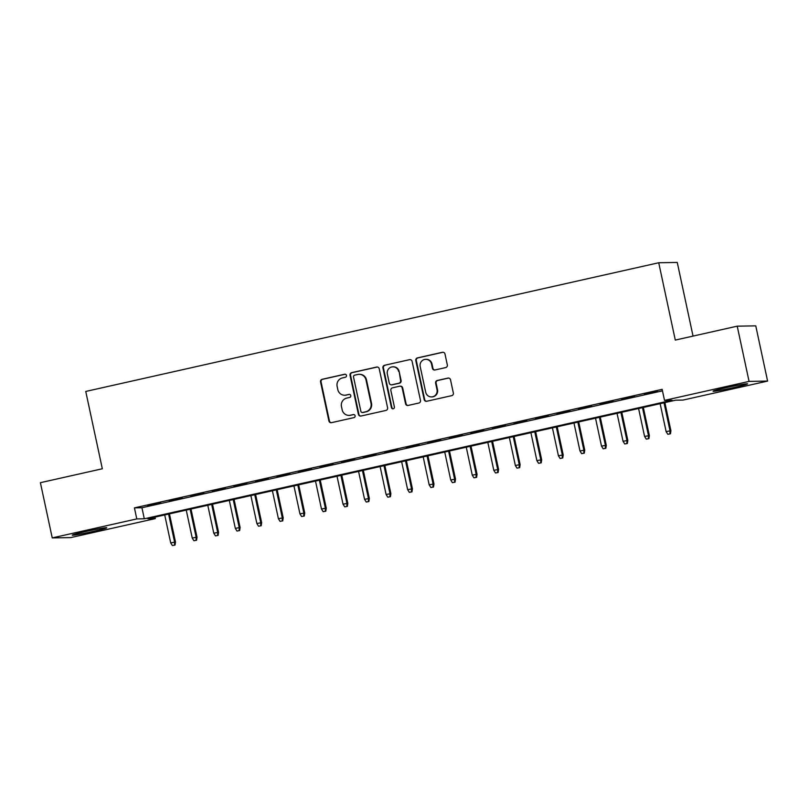 <?xml version="1.0" encoding="UTF-8"?>
<svg xmlns="http://www.w3.org/2000/svg" width="808" height="808" viewBox="0 0 808 808"><rect width="100%" height="100%" fill="white"/><g stroke="black" fill="none" stroke-linecap="round" stroke-linejoin="round"><path stroke-width="1.21" d="M346.47 375.427A1.555 1.515 -91 0 0 344.663 374.245L322.2 379.285A2.222 2.161 -91 0 0 320.554 381.931L328.917 420.968A2.222 2.161 -91 0 0 331.502 422.655L353.965 417.615A1.555 1.515 -91 0 0 353.611 414.544A1.555 1.515 -91 0 0 353.318 414.575L350.409 415.231A7.1 6.929 -91 0 1 342.158 409.808L341.461 406.555A7.1 6.929 -91 0 1 346.733 398.102L349.642 397.445A1.555 1.515 -91 0 0 349.288 394.375A1.555 1.515 -91 0 0 348.995 394.405L346.087 395.061A7.1 6.929 -91 0 1 337.825 389.638L337.128 386.386A7.1 6.929 -91 0 1 342.41 377.932L345.319 377.275A1.555 1.515 -91 0 0 346.47 375.427M345.218 374.225A1.555 1.515 -91 0 0 345.168 374.235L322.705 379.275A2.222 2.161 -91 0 0 321.059 381.921L329.422 420.958A2.222 2.161 -91 0 0 331.32 422.685M353.864 414.555A1.555 1.515 -91 0 0 353.813 414.565L350.409 415.231M349.541 394.395A1.555 1.515 -91 0 0 349.49 394.405L346.087 395.061M734.24 387.466A17.645 0.768 -12.1 0 1 713.08 391.234A17.645 0.768 -12.1 0 1 726.422 387.598A17.645 0.768 -12.1 0 1 747.582 383.83A17.645 0.768 -12.1 0 1 734.24 387.466M93.415 531.391A17.645 0.768 -12.1 0 1 72.266 535.159A17.645 0.768 -12.1 0 1 85.608 531.533A17.645 0.768 -12.1 0 1 106.757 527.765A17.645 0.768 -12.1 0 1 93.415 531.391M445.683 367.579A2.222 2.161 -91 0 0 447.329 364.933L444.976 353.985A2.222 2.161 -91 0 0 442.4 352.288L417.453 357.894A2.222 2.161 -91 0 0 415.807 360.54L424.17 399.566A2.222 2.161 -91 0 0 426.745 401.263L451.702 395.657A2.222 2.161 -91 0 0 453.349 393.021L450.511 379.79A2.222 2.161 -91 0 0 447.935 378.094L437.259 380.497A2.222 2.161 -91 0 0 435.603 383.133L437.017 389.698A5.939 5.787 -91 0 1 431.462 396.91A5.939 5.787 -91 0 1 425.705 392.234L420.19 366.539A5.939 5.787 -91 0 1 425.745 359.328A5.939 5.787 -91 0 1 431.502 364.004L432.421 368.286A2.222 2.161 -91 0 0 434.997 369.973L445.683 367.579M52.237 537.906L40.4 482.679L102.323 468.771L85.749 391.446L658.722 262.751L675.296 340.077L737.219 326.169L749.067 381.396L767.6 381.083L683.053 400.071L675.538 400.202L147.803 518.736L155.318 518.605L70.781 537.593L52.237 537.906L136.784 518.918L144.299 518.797L672.034 400.263L664.519 400.394L749.067 381.396M664.519 400.394L662.146 389.345L134.421 507.879L136.784 518.918M379.225 368.751A2.222 2.161 -91 0 0 376.649 367.054L351.692 372.66A2.222 2.161 -91 0 0 350.046 375.306L358.419 414.342A2.222 2.161 -91 0 0 360.994 416.029L385.941 410.434A2.222 2.161 -91 0 0 387.598 407.788L379.225 368.751M384.578 365.277L409.525 359.671A2.222 2.161 -91 0 1 412.1 361.368L420.473 400.404A2.222 2.161 -91 0 1 418.817 403.041L408.141 405.444A2.222 2.161 -91 0 1 405.566 403.748L402.172 387.921A2.222 2.161 -91 0 0 399.596 386.224L392.506 387.82A2.222 2.161 -91 0 0 390.86 390.456L394.395 406.939A1.555 1.515 -91 0 1 392.941 408.828A1.555 1.515 -91 0 1 391.436 407.606L382.921 367.923A2.222 2.161 -91 0 1 384.578 365.277L409.525 359.671M160.671 502.738L147.743 505.636L160.671 502.738M182.204 497.9L169.286 500.798L182.204 497.9M203.747 493.062L190.819 495.961L203.747 493.062M225.291 488.214L212.363 491.123L225.291 488.214M246.824 483.376L233.906 486.285L246.824 483.376M268.367 478.538L255.439 481.447L268.367 478.538M289.91 473.7L276.982 476.609L289.91 473.7M311.444 468.862L298.526 471.771L311.444 468.862M332.987 464.024L320.059 466.933L332.987 464.024M354.53 459.186L341.602 462.095L354.53 459.186M376.063 454.349L363.146 457.257L376.063 454.349M397.607 449.511L384.689 452.419L397.607 449.511M419.15 444.673L406.222 447.582L419.15 444.673M440.683 439.835L427.765 442.744L440.683 439.835M462.226 434.997L449.309 437.906L462.226 434.997M483.77 430.159L470.842 433.068L483.77 430.159M505.313 425.321L492.385 428.23L505.313 425.321M526.846 420.483L513.928 423.392L526.846 420.483M548.39 415.645L535.462 418.554L548.39 415.645M569.933 410.807L557.005 413.716L569.933 410.807M591.466 405.969L578.548 408.878L591.466 405.969M613.009 401.132L600.081 404.04L613.009 401.132M634.553 396.294L621.625 399.202L634.553 396.294M134.421 507.879L141.935 507.747L662.469 390.83M644.42 394.344L657.338 391.436L644.36 394.092M693.042 336.088L677.255 262.438L658.722 262.751M737.219 326.169L755.763 325.856L767.6 381.083M155.005 517.12L155.318 518.605M141.935 507.747L144.299 518.797M344.713 395.223L345.218 395.213A7.1 6.929 -91 0 0 346.582 395.051M349.036 415.393L349.541 415.383A7.1 6.929 -91 0 0 350.904 415.221M377.326 367.014A2.222 2.161 -91 0 0 377.144 367.054L352.197 372.65A2.222 2.161 -91 0 0 350.551 375.296L358.914 414.332A2.222 2.161 -91 0 0 360.822 416.07M354.672 375.175A1.555 1.515 -91 0 0 353.52 377.023L360.863 411.292A1.555 1.515 -91 0 0 362.671 412.474L365.731 411.787A7.1 6.929 -91 0 0 371.013 403.323L365.994 379.911A7.1 6.929 -91 0 0 357.742 374.488L354.672 375.175M362.368 412.514L362.873 412.504A1.555 1.515 -91 0 0 363.176 412.464L362.671 412.474M359.106 374.326L359.611 374.316A7.1 6.929 -91 0 1 366.499 379.901L371.518 403.323A7.1 6.929 -91 0 1 366.236 411.777L363.176 412.464M400.021 386.174L400.516 386.163A2.222 2.161 -91 0 1 402.677 387.911L406.071 403.737A2.222 2.161 -91 0 0 407.969 405.475M385.073 365.267A2.222 2.161 -91 0 0 383.426 367.913L391.93 407.596A1.555 1.515 -91 0 0 393.193 408.798M398.647 371.488A5.939 5.787 -91 0 0 392.89 366.822A5.939 5.787 -91 0 0 387.335 374.033L389.274 383.083A2.222 2.161 -91 0 0 391.86 384.78L398.94 383.194A2.222 2.161 -91 0 0 400.586 380.548L399.152 371.488A5.939 5.787 -91 0 0 393.395 366.812L392.89 366.822M391.436 384.83L391.93 384.82A2.222 2.161 -91 0 0 392.355 384.77L391.86 384.78M399.152 371.488L401.091 380.538A2.222 2.161 -91 0 1 399.445 383.184L392.355 384.77M425.745 359.328L426.25 359.328A5.939 5.787 -91 0 1 432.007 363.994L432.926 368.276A2.222 2.161 -91 0 0 434.825 370.003M431.462 396.91L431.957 396.9A5.939 5.787 -91 0 0 437.512 389.688L437.017 389.698M448.612 378.053A2.222 2.161 -91 0 0 448.43 378.083L437.754 380.487A2.222 2.161 -91 0 0 436.108 383.133L437.512 389.688M443.077 352.248A2.222 2.161 -91 0 0 442.905 352.278L417.948 357.883A2.222 2.161 -91 0 0 416.302 360.53L424.675 399.566A2.222 2.161 -91 0 0 426.574 401.293M172.377 545.562L175.033 545.067L172.377 545.562L170.7 542.885L175.477 541.996L169.448 513.868M174.538 545.077L174.578 542.016L168.589 514.07M170.7 542.885L164.711 514.938M175.477 541.996L175.033 545.067M193.92 540.724L196.576 540.229L193.92 540.724L192.243 538.047L197.021 537.158L190.991 509.03M196.071 540.239L196.122 537.179L190.132 509.232M192.243 538.047L186.254 510.101M197.021 537.158L196.576 540.229M215.463 535.886L218.12 535.391L215.463 535.886L213.787 533.209L218.564 532.32L212.534 504.192M217.615 535.401L217.655 532.341L211.666 504.394M213.787 533.209L207.787 505.263M218.564 532.32L218.12 535.391M236.996 531.048L239.653 530.553L236.996 531.048L235.32 528.371L240.097 527.483L234.067 499.354M239.158 530.563L239.198 527.503L233.209 499.556M235.32 528.371L229.331 500.425M240.097 527.483L239.653 530.553M258.54 526.21L261.196 525.715L258.54 526.21L256.863 523.534L261.641 522.645L255.611 494.516M260.691 525.725L260.742 522.665L254.752 494.718M256.863 523.534L250.874 495.587M261.641 522.645L261.196 525.715M280.083 521.372L282.739 520.877L280.083 521.372L278.406 518.696L283.184 517.807L277.154 489.678M282.234 520.887L282.285 517.827L276.286 489.88M278.406 518.696L272.407 490.749M283.184 517.807L282.739 520.877M301.616 516.534L304.273 516.039L301.616 516.534L299.94 513.858L304.727 512.969L298.687 484.84M303.778 516.049L303.818 512.989L297.829 485.042M299.94 513.858L293.95 485.911M304.727 512.969L304.273 516.039M323.16 511.696L325.816 511.201L323.16 511.696L321.483 509.02L326.26 508.131L320.231 480.002M325.311 511.212L325.361 508.151L319.372 480.204M321.483 509.02L315.494 481.073M326.26 508.131L325.816 511.201M344.703 506.858L347.359 506.364L344.703 506.858L343.026 504.182L347.804 503.293L341.774 475.165M346.854 506.374L346.905 503.313L340.905 475.367M343.026 504.182L337.027 476.235M347.804 503.293L347.359 506.364M366.246 502.021L368.892 501.526L366.246 502.021L364.56 499.344L369.347 498.455L363.317 470.327M368.397 501.536L368.438 498.475L362.449 470.529M364.56 499.344L358.57 471.397M369.347 498.455L368.892 501.526M387.779 497.183L390.436 496.688L387.779 497.183L386.103 494.506L390.88 493.617L384.85 465.489M389.931 496.698L389.981 493.637L383.992 465.691M386.103 494.506L380.114 466.559M390.88 493.617L390.436 496.688M409.323 492.345L411.979 491.85L409.323 492.345L407.646 489.668L412.423 488.779L406.394 460.651M411.474 491.86L411.524 488.8L405.525 460.853M407.646 489.668L401.647 461.721M412.423 488.779L411.979 491.85M430.866 487.507L433.512 487.012L430.866 487.507L429.179 484.83L433.967 483.941L427.937 455.813M433.017 487.022L433.058 483.962L427.068 456.015M429.179 484.83L423.19 456.884M433.967 483.941L433.512 487.012M452.399 482.669L455.055 482.174L452.399 482.669L450.723 479.992L455.5 479.104L449.47 450.975M454.561 482.184L454.601 479.124L448.612 451.177M450.723 479.992L444.733 452.046M455.5 479.104L455.055 482.174M473.942 477.831L476.599 477.336L473.942 477.831L472.266 475.154L477.043 474.266L471.014 446.137M476.094 477.346L476.144 474.286L470.145 446.329M472.266 475.154L466.277 447.208M477.043 474.266L476.599 477.336M495.486 472.993L498.132 472.498L495.486 472.993L493.809 470.317L498.587 469.428L492.557 441.299M497.637 472.508L497.678 469.448L491.688 441.491M493.809 470.317L487.81 442.37M498.587 469.428L498.132 472.498M517.019 468.155L519.675 467.66L517.019 468.155L515.342 465.479L520.12 464.59L514.09 436.461M519.18 467.67L519.221 464.61L513.231 436.653M515.342 465.479L509.353 437.532M520.12 464.59L519.675 467.66M538.562 463.317L541.219 462.822L538.562 463.317L536.886 460.641L541.663 459.752L535.633 431.624M540.714 462.832L540.764 459.772L534.765 431.815M536.886 460.641L530.896 432.694M541.663 459.752L541.219 462.822M560.106 458.479L562.762 457.984L560.106 458.479L558.429 455.803L563.206 454.914L557.177 426.786M562.257 457.995L562.297 454.934L556.308 426.978M558.429 455.803L552.43 427.856M563.206 454.914L562.762 457.984M581.639 453.642L584.295 453.147L581.639 453.642L579.962 450.965L584.74 450.076L578.71 421.948M583.8 453.157L583.841 450.096L577.851 422.14M579.962 450.965L573.973 423.018M584.74 450.076L584.295 453.147M603.182 448.804L605.838 448.309L603.182 448.804L601.505 446.127L606.283 445.238L600.253 417.11M605.333 448.319L605.384 445.259L599.395 417.302M601.505 446.127L595.516 418.18M606.283 445.238L605.838 448.309M624.725 443.966L627.382 443.471L624.725 443.966L623.049 441.289L627.826 440.4L621.796 412.272M626.877 443.481L626.917 440.421L620.928 412.464M623.049 441.289L617.049 413.343M627.826 440.4L627.382 443.471M646.259 439.128L648.915 438.633L646.259 439.128L644.582 436.451L649.359 435.562L643.33 407.434M648.42 438.643L648.46 435.583L642.471 407.626M644.582 436.451L638.593 408.505M649.359 435.562L648.915 438.633M667.802 434.29L670.458 433.795L667.802 434.29L666.125 431.613L670.903 430.725L664.873 402.596M669.953 433.805L670.004 430.745L664.014 402.788M666.125 431.613L660.136 403.667M670.903 430.725L670.458 433.795M345.168 374.235L344.663 374.245M329.422 420.958L328.917 420.968M321.059 381.921L320.554 381.931M322.705 379.275L322.2 379.285M350.551 375.296L350.046 375.306M352.197 372.65L351.692 372.66M366.236 411.777L365.731 411.787M371.518 403.323L371.013 403.323M366.499 379.901L365.994 379.911M406.071 403.737L405.566 403.748M402.677 387.911L402.172 387.921M383.426 367.913L382.921 367.923M399.445 383.184L398.94 383.194M401.091 380.538L400.586 380.548M432.926 368.276L432.421 368.286M432.007 363.994L431.502 364.004M436.108 383.133L435.603 383.133M424.675 399.566L424.17 399.566M442.905 352.278L442.4 352.288"/></g></svg>
